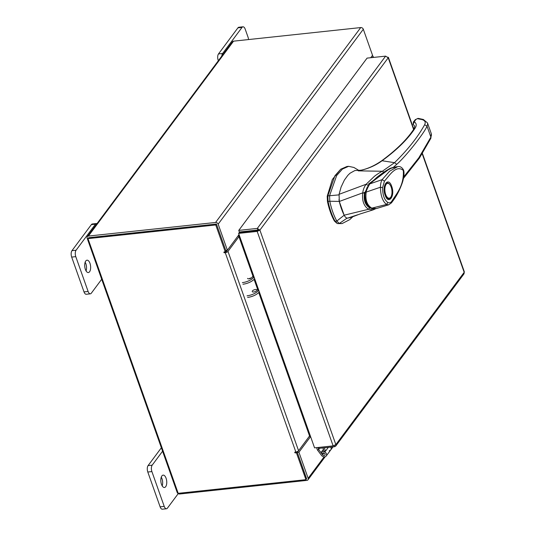 <?xml version="1.0" encoding="UTF-8"?>
<svg xmlns="http://www.w3.org/2000/svg" width="536" height="536" viewBox="0 0 536 536"><rect width="100%" height="100%" fill="white"/><g stroke="black" fill="none" stroke-linecap="round" stroke-linejoin="round"><path stroke-width="0.8" d="M326.203 456.009A3.109 2.446 36.7 0 0 325.593 452.552A3.109 2.446 36.7 0 0 321.881 451.727A3.109 2.446 36.7 0 0 321.218 452.297A3.109 2.446 36.7 0 0 321.111 452.464L322.411 453.309A1.554 1.226 36.7 0 1 324.957 455.084A1.554 1.226 36.7 0 1 322.592 454.749L318.665 449.537L317.547 450.133L321.473 455.345A3.109 2.446 36.7 0 0 325.54 456.578A3.109 2.446 36.7 0 0 326.203 456.009L330.786 449.865A3.109 2.446 -143.3 0 0 331.02 447.714L330.806 447.104M330.732 447.111A3.109 2.446 36.7 0 1 330.786 449.865L333.017 446.87M319.449 448.317L318.612 449.443L317.928 447.506M317.547 450.133A1.876 1.481 -143.3 0 1 317.245 449.59L316.562 447.654M318.612 449.443L319.583 448.304M329.245 450.696A3.109 2.446 -143.3 0 0 330.786 449.865M324.293 447.801L325.493 451.178L324.126 451.319L322.933 447.949M328.327 447.372L325.493 451.178M89.579 271.745A6.218 2.921 83.9 0 0 90.343 264.63A6.218 2.921 83.9 0 0 87.013 260.188A6.218 2.921 83.9 0 0 85.773 260.999A6.218 2.921 83.9 0 0 85.003 268.107A6.218 2.921 83.9 0 0 88.333 272.549A6.218 2.921 83.9 0 0 89.579 271.745M86.088 270.961A6.218 2.921 83.9 0 0 85.157 262.218M97.003 223.633A4.724 2.218 83.9 0 0 96.44 223.539A4.724 2.218 83.9 0 0 95.495 224.155L76.079 250.225A4.724 2.218 83.9 0 0 75.784 256.644L88.118 291.463A4.724 2.218 83.9 0 0 90.356 293.829A4.724 2.218 83.9 0 0 91.301 293.212L101.693 279.256M75.784 256.644L71.677 257.086L84.011 291.906L88.118 291.463M95.495 224.155L91.388 224.597L71.971 250.66L76.079 250.225M90.356 293.829L86.256 294.264A4.724 2.218 -96.1 0 1 84.011 291.906M71.677 257.086A4.724 2.218 -96.1 0 1 71.971 250.66M91.388 224.597A4.724 2.218 -96.1 0 1 92.333 223.981L96.44 223.539M248.516 39.563A4.724 2.218 83.9 0 0 248.021 37.118L245.207 29.165A4.724 2.218 83.9 0 0 242.962 26.8A4.724 2.218 83.9 0 0 242.017 27.416L222.608 53.486A4.724 2.218 83.9 0 0 221.817 56.039M218.648 60.293L218.333 60.709M242.017 27.416L237.917 27.852L218.5 53.922L222.608 53.486M218.206 60.34A4.724 2.218 -96.1 0 1 218.5 53.922M237.917 27.852A4.724 2.218 -96.1 0 1 238.855 27.242L242.962 26.8M341.432 208.732A39.168 18.392 83.9 0 0 344.172 215.224L336.816 221.046A44.066 20.69 -96.1 0 1 332.749 211.888A44.066 20.69 -96.1 0 1 329.801 201.235L339.288 201.435A39.168 18.392 83.9 0 0 341.432 208.732M342.095 223.572L337.66 223.619L335.094 221.227L336.816 221.046L339.382 223.438L342.095 223.572L349.727 219.639L352.99 216.598M358.537 170.227L353.907 167.473L348.641 166.321L342.43 169.048L336.648 175.56L329.566 195.72L329.801 201.235L328.079 201.422A44.066 20.69 83.9 0 0 335.094 221.227M339.047 194.87L327.844 195.901L334.926 175.748L340.708 169.229L346.919 166.502L348.641 166.321M337.66 223.619L339.382 223.438L347.241 218.005M327.844 195.901L328.079 201.422M338.966 199.66L339.288 201.435M344.172 215.224L344.909 216.444M389.511 168.606L368.413 184.156L369.277 184.062L389.37 168.961M372.118 208.591L370.55 208.122C365.673 205.228 363.817 199.982 364.976 192.377L364.112 192.471M364.976 192.377L369.277 184.062M388.62 198.742A7.94 3.725 -96.1 0 1 388.406 198.776C388.017 198.253 387.823 200.35 385.203 194.963C382.845 190.253 385.478 181.805 386.717 182.984A7.94 3.725 -96.1 0 1 386.938 182.977M391.709 186.381C395.407 196.076 388.479 205.382 385.136 195.198C381.438 185.503 388.365 176.197 391.709 186.381M384.821 185.402A7.94 3.725 -96.1 0 1 385.565 183.975A7.94 3.725 -96.1 0 1 387.146 182.937A7.94 3.725 -96.1 0 1 389.25 183.935A7.94 3.725 -96.1 0 1 389.424 184.136M386.141 184.35A7.45 3.497 -96.1 0 1 389.598 184.317A7.45 3.497 -96.1 0 1 390.945 196.866A7.45 3.497 -96.1 0 1 390.704 197.228A7.45 3.497 -96.1 0 1 385.679 194.474A7.45 3.497 -96.1 0 1 386.141 184.35M390.811 197.081A7.94 3.725 -96.1 0 1 390.677 197.315A7.94 3.725 -96.1 0 1 390.422 197.697A7.94 3.725 -96.1 0 1 388.835 198.729A7.94 3.725 -96.1 0 1 386.041 196.812M370.182 183.754L382.121 179.66L384.433 181.155C389.84 174.964 396.104 164.632 403.313 170.401C404.224 185.624 396.432 193.851 391.628 201.476L391.454 202.863L388.747 204.806L376.486 208.531L371.87 208.209C367.026 205.234 365.137 199.901 366.202 192.19C365.237 192.558 370.182 182.32 370.182 183.754L377.806 176.813L385.84 171.031L391.816 167.942L396.432 166.736M388.747 204.806L386.536 204.471L371.287 208.27C365.954 207.03 364.038 196.176 365.418 192.136L367.106 187.486L369.76 183.855L377.25 177.034C383.608 172.11 388.084 169.222 390.67 168.358L397.745 166.616L389.618 171.178L382.121 179.66C381.056 181.57 380.493 184.096 380.426 187.232L365.679 192.257M391.628 201.476C390.53 202.836 389.277 203.184 387.87 202.508L386.536 204.471C382.644 201.409 380.614 195.667 380.426 187.232L382.597 187.627L384.433 181.155M340.608 169.309L332.36 179.46L327.215 196.196L327.436 201.389C329.004 208.886 331.315 215.412 334.37 220.979L336.782 223.224M359.83 214.052L373.15 209.864L368.56 209.288C363.81 206.119 361.867 200.638 362.738 192.846C363.214 189.422 364.346 186.561 366.135 184.25L374.121 176.599C375.528 175.239 381.23 171.587 382.329 171.265L358.249 170.857C367.167 169.188 375.12 165.818 382.101 160.753L381.525 160.887C374.677 165.617 367.863 168.719 361.097 170.2L354.839 170.555L349.975 173.262L347.837 175.346L344.38 180.103L341.07 187.111L339.067 194.32L339.301 201.469L344.159 215.197C345.157 217.114 346.269 218.098 347.509 218.159L350.812 217.475L359.85 214.045M357.706 214.762L347.509 218.159M368.547 209.295L344.159 215.197M368.56 209.288L369.646 207.827C365.21 205.067 363.482 200.189 364.467 193.201L362.738 192.846L339.301 201.469M366.135 184.25L339.067 194.32M367.756 185.255L366.188 184.243M414.335 121.833L413.383 122.02L413.202 124.352L414.335 121.833C416.526 123.347 416.78 125.444 415.105 128.138C408.137 138.851 397.136 149.718 382.101 160.753L394.543 162.669L382.329 171.265L383.582 171.982M390.262 168.291L393.33 167.366L396.727 164.338L394.543 162.669C407.829 149.678 417.859 137.035 424.626 124.747C425.879 122.309 425.075 120.6 422.207 119.629L417.403 118.664L415.226 119.716L417.403 118.664M403.481 178.367L419.407 158.093L430.864 138.261L431.266 133.598L431.46 135.085L430.89 137.109L418.857 157.758L403.749 176.873M430.864 138.261L430.89 137.109L427.011 126.148C424.438 132.962 405.323 156.994 396.727 164.338M414.743 126.215L413.202 124.352L414.743 126.215L414.033 128.794L415.105 128.138M424.626 124.747L427.011 126.148L427.641 124.292L427.493 122.938L431.266 133.598M252.376 290.981A2.526 1.012 160.5 0 1 254.901 289.608A2.526 1.012 160.5 0 1 256.972 289.902A2.526 1.012 160.5 0 1 256.811 290.512A2.526 1.012 160.5 0 1 254.285 291.885A2.526 1.012 160.5 0 1 252.215 291.591M247.545 278.405A2.526 1.012 -19.5 0 0 249.622 278.707A2.526 1.012 -19.5 0 0 252.141 277.326A2.526 1.012 -19.5 0 0 252.309 276.723M248.939 278.82A2.526 1.012 160.5 0 1 251.485 277.916M247.056 295.798A9.326 3.725 -19.5 0 0 258.68 290.311L259.25 291.919A9.326 3.725 160.5 0 1 247.625 297.4M242.386 282.613A9.326 3.725 -19.5 0 0 254.01 277.125L254.58 278.733A9.326 3.725 160.5 0 1 242.955 284.221M413.598 129.464L388.218 57.801L259.893 230.105L257.18 231.411L258.258 230.279L259.893 230.105L257.32 228.41L257.89 230.018L239.331 232.001L238.761 230.393L257.32 228.41L385.625 56.133L388.218 57.801L388.359 57.285L413.805 129.143M258.258 230.279L257.89 230.018M238.761 230.393L367.066 58.116L385.625 56.133M334.243 445.624L334.618 446.696L335.697 446.12L335.858 444.619L333.131 445.878L314.572 447.862L238.62 233.395L257.18 231.411L333.131 445.878M257.87 230.493L239.304 232.477L238.62 233.395M422.435 153.504L464.323 271.786L464.008 273.836L335.697 446.12M334.618 446.696L319.175 448.351L318.84 447.406M388.218 57.801L387.113 56.95M370.745 57.727L372.54 55.309L363.314 29.245A2.184 1.715 36.7 0 0 360.728 27.564L233.542 41.165A2.184 1.715 36.7 0 0 232.463 41.748L87.301 236.651A2.184 1.715 -143.3 0 0 87.14 238.158L177.135 492.309A2.184 1.715 -143.3 0 0 179.721 493.991L306.907 480.39A2.184 1.715 -143.3 0 0 307.992 479.807A2.184 1.715 -143.3 0 0 308.153 478.3L298.927 452.237L297.292 452.411L306.498 478.695M87.301 236.651A2.184 1.715 -143.3 0 1 88.386 236.068L215.573 222.467A2.184 1.715 -143.3 0 1 218.159 224.149L227.385 250.212L239.036 234.567M239.163 232.671L238.828 233.12M216.524 224.323L225.757 250.386L227.385 250.212M310.579 436.592L298.927 452.237M298.405 450.917L297.292 452.411M309.634 436.445L309.587 436.317A2.184 1.715 -143.3 0 1 309.513 436.043M310.491 436.351L309.172 436.492M88.795 237.756L216.142 224.075M238.768 234.929A2.184 1.715 -143.3 0 0 239.264 235.217M372.346 57.553L372.902 56.809A2.184 0.871 -19.5 0 0 373.043 56.287A2.184 0.871 -19.5 0 0 372.085 55.918M253.85 277.34L239.693 236.416M310.284 435.755L259.082 292.127M225.261 251.846L215.74 224.959L216.423 224.041L225.944 250.928L225.261 251.846L224.162 251.96A0.462 0.369 -143.3 0 0 224.443 252.764L225.261 252.677A2.184 0.871 -19.5 0 0 227.981 251.397L238.962 236.644L253.508 277.715M225.274 251.833L226.346 251.572L227.358 250.212M258.747 292.509L309.553 435.982L298.572 450.736A2.184 0.871 160.5 0 1 295.852 452.016L295.035 452.103A0.462 0.369 -143.3 0 0 295.323 452.907L296.421 452.786L297.105 451.868L296.16 451.969M215.74 224.959L87.984 238.62L178.186 493.334L305.942 479.673L306.625 478.755L297.105 451.868M305.942 479.673L296.421 452.786M216.423 224.041L88.668 237.703L87.984 238.62M309.553 435.982L309.955 435.795M239.371 236.456L238.962 236.644M239.418 235.652A2.184 0.871 -19.5 0 0 237.495 236.631M256.905 230.118A3.109 1.461 83.9 0 0 256.697 230.614M255.069 230.795A3.109 1.461 -96.1 0 1 255.27 230.292M165.691 486.675A6.218 2.921 83.9 0 0 166.455 479.566A6.218 2.921 83.9 0 0 163.125 475.124A6.218 2.921 83.9 0 0 161.885 475.928A6.218 2.921 83.9 0 0 161.115 483.043A6.218 2.921 83.9 0 0 164.445 487.485A6.218 2.921 83.9 0 0 165.691 486.675M162.2 485.897A6.218 2.921 83.9 0 0 161.269 477.154M162.582 451.205L152.191 465.161A4.724 2.218 83.9 0 0 151.896 471.58L164.23 506.399A4.724 2.218 83.9 0 0 166.468 508.758A4.724 2.218 83.9 0 0 167.413 508.148L178.233 493.623M151.896 471.58L147.795 472.015L160.123 506.835L164.23 506.399M161.363 447.768L148.083 465.596L152.191 465.161M166.468 508.758L162.368 509.2A4.724 2.218 -96.1 0 1 160.123 506.835M147.795 472.015A4.724 2.218 -96.1 0 1 148.083 465.596M322.592 454.749L323.965 452.913M331.02 447.714L331.529 447.024M387.87 202.508C384.319 199.935 382.563 194.97 382.597 187.627M328.059 201.322L327.436 201.389M327.215 196.196L327.818 196.129M334.37 220.979L334.926 220.919M414.335 121.525L416.177 119.22M417.698 118.664L418.536 118.436L423.373 119.474L422.207 119.629M259.893 230.105L335.858 444.619L464.183 272.315L422.227 153.832M240.986 232.296L241.374 231.78M218.159 224.149L363.314 29.245M240.758 231.847L240.369 232.363M324.133 456.846L308.153 478.3M215.573 222.467L360.728 27.564M88.386 236.068L233.542 41.165M373.13 57.473L372.902 56.809M258.513 290.519L254.412 278.941M254.077 279.323L258.178 290.901M227.981 251.397L298.572 450.736M295.852 452.016L225.261 252.677M295.999 451.995L295.323 452.907M225.12 251.86L224.443 252.764M321.218 452.297L323.422 449.336M387.146 182.937L386.717 182.984M389.598 184.317L389.25 183.935M390.945 196.866L390.677 197.315M376.486 208.531C374.028 209.033 372.299 208.946 371.294 208.276M391.454 202.856L393.464 200.136C396.915 195.419 399.863 189.637 402.302 182.776C404.794 175.064 404.017 170.649 403.367 169.751C401.879 167.245 400.01 166.2 397.745 166.616M388.835 198.729L388.406 198.776M375.321 208.893L373.15 209.864M381.525 160.887C396.419 149.946 407.253 139.246 414.033 128.794M423.373 119.474L427.493 122.938M413.383 122.02L415.226 119.716M418.536 118.436L417.779 118.436M413.524 124.774L412.988 124.091M307.992 479.807L325.171 456.732M373.445 57.432L373.043 56.287"/></g></svg>
